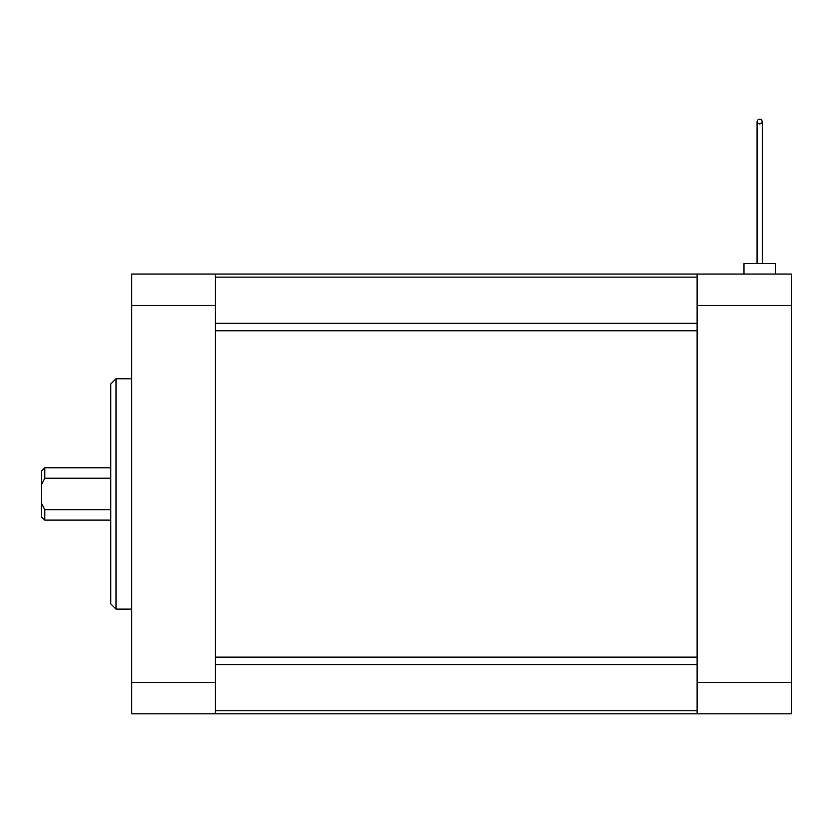 <?xml version="1.0" encoding="UTF-8"?>
<svg xmlns="http://www.w3.org/2000/svg" width="833" height="833" viewBox="0 0 833 833"><rect width="100%" height="100%" fill="white"/><g stroke="black" fill="none" stroke-linecap="round" stroke-linejoin="round"><path stroke-width="1.25" d="M115.995 609.121L110.758 603.883L110.758 384.003L115.995 378.765L115.995 609.121L131.697 609.121M115.995 378.765L131.697 378.765M110.758 509.65L44.795 509.65L44.795 520.115L110.758 520.115M44.795 467.761L44.795 478.236L41.65 484.348L41.65 470.905L44.795 467.761L110.758 467.761M44.795 520.115L41.65 516.981L41.65 503.538L44.795 509.65M41.65 484.348L41.65 503.538M110.758 478.236L44.795 478.236M215.466 274.057L215.466 305.472L131.697 305.472L131.697 274.057L791.35 274.057L791.35 713.829L131.697 713.829L131.697 682.414L215.466 682.414L215.466 305.472M215.466 682.414L215.466 713.829M131.697 682.414L131.697 305.472M215.466 657.133L215.466 330.753L697.117 330.753L697.117 657.133L215.466 657.133M759.686 123.909A2.614 2.374 0 0 0 759.686 119.171A2.614 2.374 0 0 0 759.686 123.909M743.984 274.057L743.984 263.592L775.388 263.592L775.388 274.057M697.117 713.829L697.117 274.057M697.117 682.414L791.35 682.414M791.35 305.472L697.117 305.472M215.466 323.35L697.117 323.35M697.117 277.129L215.466 277.129M215.466 710.757L697.117 710.757M697.117 664.536L215.466 664.536M762.299 263.592L762.299 121.545M757.072 263.592L757.072 121.545"/></g></svg>

